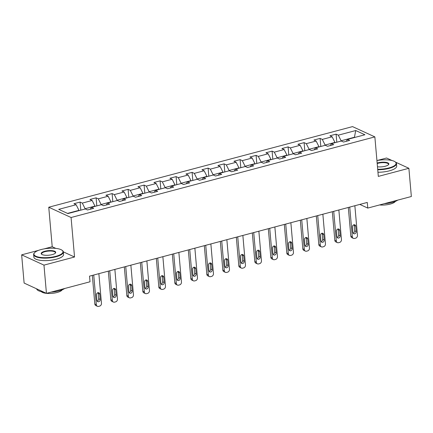 <?xml version="1.0" encoding="UTF-8"?>
<svg xmlns="http://www.w3.org/2000/svg" width="433" height="433" viewBox="0 0 433 433"><rect width="100%" height="100%" fill="white"/><g stroke="black" fill="none" stroke-linecap="round" stroke-linejoin="round"><path stroke-width="0.65" d="M55.819 248.396L52.214 246.734L44.004 248.91M38.553 250.361L21.65 254.842L24.118 283.063L46.439 293.347L90.026 281.78L89.534 276.135L367.271 202.438L367.763 208.078L411.35 196.512L408.882 168.291L395.567 162.159M52.214 246.734L48.756 207.223L352.538 126.609L374.859 136.893L71.077 217.507L48.756 207.223M392.022 160.529L386.561 158.013L377.121 160.513M355.731 130.539L338.297 135.166L336.095 134.149L329.941 135.783L332.143 136.796L322.298 139.41L320.095 138.398L313.941 140.032L316.144 141.044L306.299 143.659L304.096 142.641L297.942 144.276L300.145 145.288L290.299 147.902L288.097 146.89L281.943 148.519L284.145 149.537L274.3 152.145L272.097 151.133L265.943 152.768L268.146 153.78L258.301 156.394L256.098 155.377L249.944 157.011L252.147 158.029L242.301 160.638L240.099 159.625L233.944 161.26L236.147 162.272L226.302 164.886L224.099 163.869L217.945 165.503L220.148 166.516L210.303 169.13L208.1 168.118L201.946 169.747L204.149 170.764L194.303 173.373L192.1 172.361L185.946 173.996L188.149 175.008L178.304 177.622L176.101 176.61L169.947 178.239L172.15 179.257L162.305 181.865L160.102 180.853L153.948 182.488L156.151 183.5L146.305 186.114L144.102 185.097L137.948 186.731L140.151 187.743L130.306 190.358L128.103 189.345L121.949 190.975L124.152 191.992L114.307 194.606L112.104 193.589L105.95 195.223L108.153 196.236L98.307 198.85L96.104 197.838L89.95 199.467L92.153 200.484L82.308 203.093L80.105 202.081L73.951 203.716L76.154 204.728L58.715 209.356L67.889 213.577L85.323 208.95L87.526 209.967L93.68 208.333L91.477 207.32L101.322 204.706L103.525 205.718L109.679 204.089L107.476 203.072L117.321 200.463L119.524 201.475L125.678 199.84L123.475 198.828L133.321 196.214L135.524 197.231L141.678 195.597L139.475 194.579L149.32 191.971L151.523 192.983L157.677 191.348L155.474 190.336L165.319 187.722L167.522 188.739L173.676 187.105L171.473 186.093L181.319 183.478L183.522 184.49L189.676 182.861L187.473 181.844L197.318 179.235L199.521 180.247L205.675 178.613L203.472 177.6L213.317 174.986L215.52 176.004L221.674 174.369L219.471 173.352L229.317 170.743L231.52 171.755L237.674 170.12L235.471 169.108L245.316 166.494L247.519 167.511L253.673 165.877L251.47 164.865L261.315 162.251L263.518 163.263L269.672 161.633L267.47 160.616L277.315 158.007L279.518 159.019L285.672 157.385L283.469 156.373L293.314 153.758L295.517 154.77L301.671 153.141L299.468 152.124L309.314 149.515L311.516 150.527L317.67 148.892L315.468 147.88L325.313 145.266L327.516 146.284L333.67 144.649L331.467 143.637L341.312 141.023L343.515 142.035L349.669 140.406L347.466 139.388L364.9 134.76L355.731 130.539L354.438 137.256L341.107 140.79L341.128 141.071M85.139 208.998L85.112 208.722L94.957 206.108L94.984 206.389M90.351 209.215L91.477 207.32M82.308 203.093L85.112 208.722M92.153 200.484L94.957 206.108M101.138 204.755L101.111 204.479L110.956 201.865L110.983 202.141M106.35 204.971L107.476 203.072M98.307 198.85L101.111 204.479M108.153 196.236L110.956 201.865M117.137 200.511L117.11 200.23L126.956 197.616L126.983 197.897M122.35 200.723L123.475 198.828M114.307 194.606L117.11 200.23M124.152 191.992L126.956 197.616M133.137 196.263L133.11 195.987L142.955 193.372L142.982 193.648M138.349 196.479L139.475 194.579M130.306 190.358L133.11 195.987M140.151 187.743L142.955 193.372M149.136 192.019L149.109 191.738L158.96 189.129L158.981 189.405M154.348 192.236L155.474 190.336M146.305 186.114L149.109 191.738M156.151 183.5L158.96 189.129M165.135 187.77L165.108 187.494L174.959 184.88L174.981 185.162M170.348 187.987L171.473 186.093M162.305 181.865L165.108 187.494M172.15 179.257L174.959 184.88M181.135 183.527L181.108 183.251L190.958 180.637L190.98 180.913M186.347 183.744L187.473 181.844M178.304 177.622L181.108 183.251M188.149 175.008L190.958 180.637M197.134 179.284L197.107 179.002L206.958 176.388L206.979 176.669M202.346 179.495L203.472 177.6M194.303 173.373L197.107 179.002M204.149 170.764L206.958 176.388M213.133 175.035L213.106 174.759L222.957 172.145L222.979 172.421M218.346 175.251L219.471 173.352M210.303 169.13L213.106 174.759M220.148 166.516L222.957 172.145M229.133 170.791L229.106 170.51L238.956 167.901L238.978 168.177M234.345 171.008L235.471 169.108M226.302 164.886L229.106 170.51M236.147 162.272L238.956 167.901M245.132 166.543L245.105 166.267L254.956 163.652L254.977 163.934M250.344 166.759L251.47 164.865M242.301 160.638L245.105 166.267M252.147 158.029L254.956 163.652M261.131 162.299L261.11 162.018L270.955 159.409L270.977 159.685M266.344 162.516L267.47 160.616M258.301 156.394L261.11 162.018M268.146 153.78L270.955 159.409M277.131 158.056L277.109 157.774L286.955 155.16L286.976 155.442M282.343 158.267L283.469 156.373M274.3 152.145L277.109 157.774M284.145 149.537L286.955 155.16M293.13 153.807L293.109 153.531L302.954 150.917L302.976 151.193M298.342 154.024L299.468 152.124M290.299 147.902L293.109 153.531M300.145 145.288L302.954 150.917M309.13 149.564L309.108 149.282L318.953 146.673L318.975 146.949M314.342 149.775L315.468 147.88M306.299 143.659L309.108 149.282M316.144 141.044L318.953 146.673M325.129 145.315L325.107 145.039L334.953 142.425L334.974 142.706M330.341 145.531L331.467 143.637M322.298 139.41L325.107 145.039M332.143 136.796L334.953 142.425M354.459 137.532L354.438 137.256L354.827 137.434M346.34 141.288L347.466 139.388M338.297 135.166L341.107 140.79M21.65 254.842L43.971 265.126L46.439 293.347A10.744 3.388 175 0 0 57.129 292.47A10.744 3.388 175 0 0 62.211 289.791M43.971 265.126L74.536 257.013L71.077 217.507M374.859 136.893L378.318 176.404L408.882 168.291M359.807 204.414L367.763 208.078M78.985 210.633L78.958 210.357L67.494 213.399M76.154 204.728L78.958 210.357M336.095 134.149L336.798 142.219M320.095 138.398L320.799 146.468M304.096 142.641L304.8 150.711M288.097 146.89L288.8 154.954M272.097 151.133L272.801 159.203M256.098 155.377L256.801 163.447M240.099 159.625L240.802 167.695M224.099 163.869L224.803 171.939M208.1 168.118L208.803 176.182M192.1 172.361L192.804 180.431M176.101 176.61L176.805 184.674M160.102 180.853L160.805 188.923M144.102 185.097L144.806 193.167M128.103 189.345L128.807 197.41M112.104 193.589L112.807 201.659M96.104 197.838L96.808 205.902M80.105 202.081L80.809 210.151M74.536 257.013L63.342 251.86M354.86 205.729L357.452 235.384A2.387 1.986 114.7 0 1 355.601 238.188L354.573 238.459A2.387 1.986 114.7 0 1 353.377 238.372A2.387 1.986 114.7 0 1 352.327 236.743L349.729 207.088M348.316 207.467L350.817 236.05L352.327 236.743M356.175 231.563A1.911 1.586 -65.3 0 1 355.439 233.398A1.911 1.586 -65.3 0 1 353.734 233.733A1.911 1.586 -65.3 0 1 352.895 232.434L352.419 227.016A1.911 1.586 -65.3 0 1 353.155 225.187A1.911 1.586 -65.3 0 1 354.86 224.846A1.911 1.586 -65.3 0 1 355.699 226.145L356.175 231.563L354.665 230.87A1.911 1.586 -65.3 0 1 353.101 233.133M353.988 224.754A1.911 1.586 -65.3 0 1 354.194 225.452L354.665 230.87M353.377 238.372L351.867 237.674A2.387 1.986 -65.3 0 1 350.817 236.05M377.695 169.292A14.565 4.59 -5 0 0 388.937 167.939A14.565 4.59 -5 0 0 395.134 161.834A14.565 4.59 -5 0 0 376.932 160.551M395.134 161.834L395.497 162.104A14.922 4.703 175 0 1 396.476 163.587A14.922 4.703 175 0 1 389.148 168.361A14.922 4.703 175 0 1 377.738 169.747M377.154 163.073A7.285 2.295 175 0 1 377.895 162.851A7.285 2.295 175 0 1 386.112 162.391A7.285 2.295 175 0 1 388.488 164.708A7.285 2.295 175 0 1 385.256 166.245A7.285 2.295 175 0 1 377.473 166.77M388.314 164.876A6.923 2.181 -5 0 0 388.504 164.286A6.923 2.181 -5 0 0 378.106 163.273A6.923 2.181 -5 0 0 377.192 163.55M397.792 200.111A14.922 4.703 175 0 1 392.13 202.449A14.922 4.703 175 0 1 384.163 203.726M395.329 201.399A10.744 3.388 175 0 1 390.247 204.073A10.744 3.388 175 0 1 379.562 204.95M396.476 163.587L396.693 166.072A14.922 4.703 175 0 1 389.364 170.846A14.922 4.703 175 0 1 377.955 172.231M55.819 256.336A14.565 4.59 -5 0 0 62.016 250.231A14.565 4.59 -5 0 0 41.103 249.554A14.565 4.59 -5 0 0 34.64 252.623A14.565 4.59 -5 0 0 39.392 257.256A14.565 4.59 -5 0 0 55.819 256.336M62.016 250.231L62.379 250.501A14.922 4.703 175 0 1 63.359 251.979A14.922 4.703 175 0 1 56.03 256.758A14.922 4.703 175 0 1 33.622 254.582A14.922 4.703 175 0 1 34.331 252.953L34.64 252.623M52.139 254.636A7.285 2.295 175 0 1 41.682 254.301A7.285 2.295 175 0 1 44.783 251.248A7.285 2.295 175 0 1 52.994 250.788A7.285 2.295 175 0 1 55.37 253.105A7.285 2.295 175 0 1 52.139 254.636M55.197 253.273A6.923 2.181 -5 0 0 55.392 252.677A6.923 2.181 -5 0 0 44.989 251.67A6.923 2.181 -5 0 0 41.59 253.884A6.923 2.181 -5 0 0 41.882 254.436M64.674 288.508A14.922 4.703 175 0 1 59.012 290.846A14.922 4.703 175 0 1 51.045 292.123M63.359 251.979L63.575 254.463A14.922 4.703 175 0 1 56.247 259.237A14.922 4.703 175 0 1 33.839 257.067L33.622 254.582M46.434 293.341A10.744 3.388 175 0 1 41.319 291.62M43.479 291.983A14.922 4.703 175 0 1 36.626 288.827M338.86 209.973L341.453 239.628A2.387 1.986 114.7 0 1 339.602 242.431L338.574 242.702A2.387 1.986 114.7 0 1 337.377 242.615A2.387 1.986 114.7 0 1 336.327 240.992L333.729 211.336M332.317 211.71L334.817 240.293L336.327 240.992M340.176 235.812A1.911 1.586 -65.3 0 1 339.44 237.641A1.911 1.586 -65.3 0 1 337.735 237.982A1.911 1.586 -65.3 0 1 336.896 236.683L336.419 231.265A1.911 1.586 -65.3 0 1 337.155 229.43A1.911 1.586 -65.3 0 1 338.86 229.095A1.911 1.586 -65.3 0 1 339.699 230.394L340.176 235.812L338.666 235.119A1.911 1.586 -65.3 0 1 337.101 237.376M337.989 229.003A1.911 1.586 -65.3 0 1 338.195 229.696L338.666 235.119M337.377 242.615L335.867 241.923A2.387 1.986 -65.3 0 1 334.817 240.293M322.861 214.221L325.454 243.876A2.387 1.986 114.7 0 1 323.603 246.68L322.574 246.951A2.387 1.986 114.7 0 1 321.378 246.859A2.387 1.986 114.7 0 1 320.328 245.235L317.73 215.58M316.317 215.959L318.818 244.542L320.328 245.235M324.176 240.055A1.911 1.586 -65.3 0 1 323.44 241.89A1.911 1.586 -65.3 0 1 321.735 242.226A1.911 1.586 -65.3 0 1 320.891 240.927L320.42 235.509A1.911 1.586 -65.3 0 1 321.156 233.679A1.911 1.586 -65.3 0 1 322.861 233.338A1.911 1.586 -65.3 0 1 323.7 234.637L324.176 240.055L322.666 239.362A1.911 1.586 -65.3 0 1 321.097 241.625M321.99 233.246A1.911 1.586 -65.3 0 1 322.195 233.944L322.666 239.362M321.378 246.859L319.868 246.166A2.387 1.986 -65.3 0 1 318.818 244.542M306.862 218.465L309.454 248.12A2.387 1.986 114.7 0 1 307.603 250.924L306.575 251.194A2.387 1.986 114.7 0 1 305.379 251.108A2.387 1.986 114.7 0 1 304.329 249.484L301.731 219.829M300.318 220.202L302.819 248.786L304.329 249.484M308.177 244.304A1.911 1.586 -65.3 0 1 307.441 246.133A1.911 1.586 -65.3 0 1 305.736 246.474A1.911 1.586 -65.3 0 1 304.892 245.175L304.421 239.752A1.911 1.586 -65.3 0 1 305.157 237.923A1.911 1.586 -65.3 0 1 306.862 237.582A1.911 1.586 -65.3 0 1 307.701 238.886L308.177 244.304L306.667 243.606A1.911 1.586 -65.3 0 1 305.097 245.868M305.99 237.495A1.911 1.586 -65.3 0 1 306.196 238.188L306.667 243.606M305.379 251.108L303.869 250.409A2.387 1.986 -65.3 0 1 302.819 248.786M290.862 222.714L293.455 252.369A2.387 1.986 114.7 0 1 291.604 255.167L290.575 255.443A2.387 1.986 114.7 0 1 289.379 255.351A2.387 1.986 114.7 0 1 288.329 253.727L285.731 224.072M284.319 224.446L286.819 253.034L288.329 253.727M292.178 248.547A1.911 1.586 -65.3 0 1 291.441 250.377A1.911 1.586 -65.3 0 1 289.737 250.718A1.911 1.586 -65.3 0 1 288.892 249.419L288.421 244.001A1.911 1.586 -65.3 0 1 289.157 242.171A1.911 1.586 -65.3 0 1 290.862 241.831A1.911 1.586 -65.3 0 1 291.701 243.13L292.178 248.547L290.667 247.855A1.911 1.586 -65.3 0 1 289.098 250.117M289.991 241.738A1.911 1.586 -65.3 0 1 290.197 242.437L290.667 247.855M289.379 255.351L287.869 254.658A2.387 1.986 -65.3 0 1 286.819 253.034M274.863 226.957L277.456 256.612A2.387 1.986 114.7 0 1 275.604 259.416L274.576 259.686A2.387 1.986 114.7 0 1 273.38 259.6A2.387 1.986 114.7 0 1 272.33 257.971L269.732 228.315M268.319 228.694L270.82 257.278L272.33 257.971M276.178 252.796A1.911 1.586 -65.3 0 1 275.442 254.626A1.911 1.586 -65.3 0 1 273.737 254.967A1.911 1.586 -65.3 0 1 272.893 253.662L272.422 248.244A1.911 1.586 -65.3 0 1 273.158 246.415A1.911 1.586 -65.3 0 1 274.863 246.074A1.911 1.586 -65.3 0 1 275.702 247.373L276.178 252.796L274.668 252.098A1.911 1.586 -65.3 0 1 273.099 254.36M273.992 245.982A1.911 1.586 -65.3 0 1 274.197 246.68L274.668 252.098M273.38 259.6L271.87 258.902A2.387 1.986 -65.3 0 1 270.82 257.278M258.864 231.2L261.456 260.855A2.387 1.986 114.7 0 1 259.605 263.659L258.577 263.93A2.387 1.986 114.7 0 1 257.381 263.843A2.387 1.986 114.7 0 1 256.331 262.219L253.733 232.564M252.32 232.938L254.821 261.527L256.331 262.219M260.179 257.04A1.911 1.586 -65.3 0 1 259.443 258.869A1.911 1.586 -65.3 0 1 257.738 259.21A1.911 1.586 -65.3 0 1 256.893 257.911L256.423 252.493A1.911 1.586 -65.3 0 1 257.159 250.658A1.911 1.586 -65.3 0 1 258.864 250.323A1.911 1.586 -65.3 0 1 259.703 251.622L260.179 257.04L258.669 256.347A1.911 1.586 -65.3 0 1 257.099 258.604M257.992 250.231A1.911 1.586 -65.3 0 1 258.198 250.924L258.669 256.347M257.381 263.843L255.871 263.15A2.387 1.986 -65.3 0 1 254.821 261.527M242.864 235.449L245.457 265.104A2.387 1.986 114.7 0 1 243.606 267.908L242.577 268.179A2.387 1.986 114.7 0 1 241.381 268.087A2.387 1.986 114.7 0 1 240.331 266.463L237.733 236.808M236.321 237.187L238.821 265.77L240.331 266.463M244.18 261.283A1.911 1.586 -65.3 0 1 243.443 263.118A1.911 1.586 -65.3 0 1 241.738 263.453A1.911 1.586 -65.3 0 1 240.894 262.154L240.423 256.737A1.911 1.586 -65.3 0 1 241.159 254.907A1.911 1.586 -65.3 0 1 242.864 254.566A1.911 1.586 -65.3 0 1 243.703 255.865L244.18 261.283L242.669 260.59A1.911 1.586 -65.3 0 1 241.1 262.853M241.993 254.474A1.911 1.586 -65.3 0 1 242.199 255.172L242.669 260.59M241.381 268.087L239.871 267.394A2.387 1.986 -65.3 0 1 238.821 265.77M226.865 239.693L229.458 269.348A2.387 1.986 114.7 0 1 227.606 272.151L226.578 272.422A2.387 1.986 114.7 0 1 225.382 272.335A2.387 1.986 114.7 0 1 224.332 270.712L221.734 241.057M220.321 241.43L222.822 270.013L224.332 270.712M228.18 265.532A1.911 1.586 -65.3 0 1 227.444 267.361A1.911 1.586 -65.3 0 1 225.739 267.702A1.911 1.586 -65.3 0 1 224.895 266.403L224.424 260.985A1.911 1.586 -65.3 0 1 225.16 259.151A1.911 1.586 -65.3 0 1 226.865 258.815A1.911 1.586 -65.3 0 1 227.704 260.114L228.18 265.532L226.67 264.834A1.911 1.586 -65.3 0 1 225.1 267.096M225.994 258.723A1.911 1.586 -65.3 0 1 226.199 259.416L226.67 264.834M225.382 272.335L223.872 271.643A2.387 1.986 -65.3 0 1 222.822 270.013M210.866 243.941L213.458 273.596A2.387 1.986 114.7 0 1 211.607 276.395L210.579 276.671A2.387 1.986 114.7 0 1 209.383 276.579A2.387 1.986 114.7 0 1 208.333 274.955L205.735 245.3M204.322 245.673L206.822 274.262L208.333 274.955M212.181 269.775A1.911 1.586 -65.3 0 1 211.445 271.605A1.911 1.586 -65.3 0 1 209.74 271.946A1.911 1.586 -65.3 0 1 208.895 270.647L208.425 265.229A1.911 1.586 -65.3 0 1 209.161 263.399A1.911 1.586 -65.3 0 1 210.866 263.058A1.911 1.586 -65.3 0 1 211.705 264.357L212.181 269.775L210.671 269.082A1.911 1.586 -65.3 0 1 209.101 271.345M209.994 262.966A1.911 1.586 -65.3 0 1 210.2 263.665L210.671 269.082M209.383 276.579L207.872 275.886A2.387 1.986 -65.3 0 1 206.822 274.262M194.866 248.185L197.459 277.84A2.387 1.986 114.7 0 1 195.608 280.644L194.579 280.914A2.387 1.986 114.7 0 1 193.383 280.828A2.387 1.986 114.7 0 1 192.333 279.204L189.735 249.543M188.323 249.922L190.823 278.506L192.333 279.204M196.181 274.024A1.911 1.586 -65.3 0 1 195.445 275.853A1.911 1.586 -65.3 0 1 193.74 276.194A1.911 1.586 -65.3 0 1 192.896 274.89L192.425 269.472A1.911 1.586 -65.3 0 1 193.161 267.643A1.911 1.586 -65.3 0 1 194.866 267.302A1.911 1.586 -65.3 0 1 195.705 268.601L196.181 274.024L194.671 273.326A1.911 1.586 -65.3 0 1 193.102 275.588M193.995 267.21A1.911 1.586 -65.3 0 1 194.201 267.908L194.671 273.326M193.383 280.828L191.873 280.129A2.387 1.986 -65.3 0 1 190.823 278.506M178.867 252.428L181.459 282.089A2.387 1.986 114.7 0 1 179.603 284.887L178.58 285.158A2.387 1.986 114.7 0 1 177.384 285.071A2.387 1.986 114.7 0 1 176.334 283.447L173.736 253.792M172.323 254.166L174.824 282.754L176.334 283.447M180.182 278.267A1.911 1.586 -65.3 0 1 179.446 280.097A1.911 1.586 -65.3 0 1 177.741 280.438A1.911 1.586 -65.3 0 1 176.897 279.139L176.426 273.721A1.911 1.586 -65.3 0 1 177.162 271.886A1.911 1.586 -65.3 0 1 178.867 271.551A1.911 1.586 -65.3 0 1 179.706 272.85L180.182 278.267L178.672 277.575A1.911 1.586 -65.3 0 1 177.102 279.832M177.995 271.459A1.911 1.586 -65.3 0 1 178.201 272.157L178.672 277.575M177.384 285.071L175.874 284.378A2.387 1.986 -65.3 0 1 174.824 282.754M162.868 256.677L165.46 286.332A2.387 1.986 114.7 0 1 163.604 289.136L162.581 289.406A2.387 1.986 114.7 0 1 161.385 289.32A2.387 1.986 114.7 0 1 160.334 287.691L157.736 258.036M156.324 258.414L158.824 286.998L160.334 287.691M164.183 282.511A1.911 1.586 -65.3 0 1 163.447 284.346A1.911 1.586 -65.3 0 1 161.742 284.681A1.911 1.586 -65.3 0 1 160.897 283.382L160.427 277.964A1.911 1.586 -65.3 0 1 161.163 276.135A1.911 1.586 -65.3 0 1 162.868 275.794A1.911 1.586 -65.3 0 1 163.706 277.093L164.183 282.511L162.673 281.818A1.911 1.586 -65.3 0 1 161.103 284.08M161.996 275.702A1.911 1.586 -65.3 0 1 162.202 276.4L162.673 281.818M161.385 289.32L159.874 288.622A2.387 1.986 -65.3 0 1 158.824 286.998M146.868 260.92L149.461 290.575A2.387 1.986 114.7 0 1 147.604 293.379L146.581 293.65A2.387 1.986 114.7 0 1 145.385 293.563A2.387 1.986 114.7 0 1 144.335 291.939L141.737 262.284M140.324 262.658L142.825 291.241L144.335 291.939M148.183 286.76A1.911 1.586 -65.3 0 1 147.447 288.589A1.911 1.586 -65.3 0 1 145.742 288.93A1.911 1.586 -65.3 0 1 144.898 287.631L144.427 282.213A1.911 1.586 -65.3 0 1 145.163 280.378A1.911 1.586 -65.3 0 1 146.868 280.043A1.911 1.586 -65.3 0 1 147.707 281.342L148.183 286.76L146.673 286.061A1.911 1.586 -65.3 0 1 145.104 288.324M145.991 279.951A1.911 1.586 -65.3 0 1 146.197 280.644L146.673 286.061M145.385 293.563L143.875 292.87A2.387 1.986 -65.3 0 1 142.825 291.241M130.869 265.169L133.461 294.824A2.387 1.986 114.7 0 1 131.605 297.623L130.582 297.899A2.387 1.986 114.7 0 1 129.386 297.807A2.387 1.986 114.7 0 1 128.336 296.183L125.738 266.528M124.325 266.901L126.826 295.49L128.336 296.183M132.184 291.003A1.911 1.586 -65.3 0 1 131.448 292.832A1.911 1.586 -65.3 0 1 129.743 293.173A1.911 1.586 -65.3 0 1 128.899 291.874L128.428 286.457A1.911 1.586 -65.3 0 1 129.164 284.627A1.911 1.586 -65.3 0 1 130.869 284.286A1.911 1.586 -65.3 0 1 131.708 285.585L132.184 291.003L130.674 290.31A1.911 1.586 -65.3 0 1 129.104 292.573M129.992 284.194A1.911 1.586 -65.3 0 1 130.198 284.892L130.674 290.31M129.386 297.807L127.876 297.114A2.387 1.986 -65.3 0 1 126.826 295.49M114.869 269.413L117.462 299.068A2.387 1.986 114.7 0 1 115.606 301.871L114.583 302.142A2.387 1.986 114.7 0 1 113.386 302.055A2.387 1.986 114.7 0 1 112.331 300.432L109.738 270.771M108.326 271.15L110.826 299.733L112.331 300.432M116.185 295.252A1.911 1.586 -65.3 0 1 115.449 297.081A1.911 1.586 -65.3 0 1 113.744 297.422A1.911 1.586 -65.3 0 1 112.899 296.123L112.428 290.7A1.911 1.586 -65.3 0 1 113.165 288.871A1.911 1.586 -65.3 0 1 114.869 288.53A1.911 1.586 -65.3 0 1 115.708 289.834L116.185 295.252L114.675 294.554A1.911 1.586 -65.3 0 1 113.105 296.816M113.993 288.443A1.911 1.586 -65.3 0 1 114.198 289.136L114.675 294.554M113.386 302.055L111.876 301.357A2.387 1.986 -65.3 0 1 110.826 299.733M98.87 273.656L101.463 303.317A2.387 1.986 114.7 0 1 99.606 306.115L98.583 306.391A2.387 1.986 114.7 0 1 97.387 306.299A2.387 1.986 114.7 0 1 96.332 304.675L93.739 275.02M92.326 275.393L94.827 303.982L96.332 304.675M100.185 299.495A1.911 1.586 -65.3 0 1 99.449 301.325A1.911 1.586 -65.3 0 1 97.744 301.666A1.911 1.586 -65.3 0 1 96.9 300.367L96.429 294.949A1.911 1.586 -65.3 0 1 97.165 293.119A1.911 1.586 -65.3 0 1 98.87 292.778A1.911 1.586 -65.3 0 1 99.709 294.077L100.185 299.495L98.675 298.802A1.911 1.586 -65.3 0 1 97.106 301.065M97.993 292.686A1.911 1.586 -65.3 0 1 98.199 293.385L98.675 298.802M97.387 306.299L95.877 305.606A2.387 1.986 -65.3 0 1 94.827 303.982M355.699 226.145L354.194 225.452M339.699 230.394L338.195 229.696M323.7 234.637L322.195 233.944M307.701 238.886L306.196 238.188M291.701 243.13L290.197 242.437M275.702 247.373L274.197 246.68M259.703 251.622L258.198 250.924M243.703 255.865L242.199 255.172M227.704 260.114L226.199 259.416M211.705 264.357L210.2 263.665M195.705 268.601L194.201 267.908M179.706 272.85L178.201 272.157M163.706 277.093L162.202 276.4M147.707 281.342L146.197 280.644M131.708 285.585L130.198 284.892M115.708 289.834L114.198 289.136M99.709 294.077L98.199 293.385"/></g></svg>
